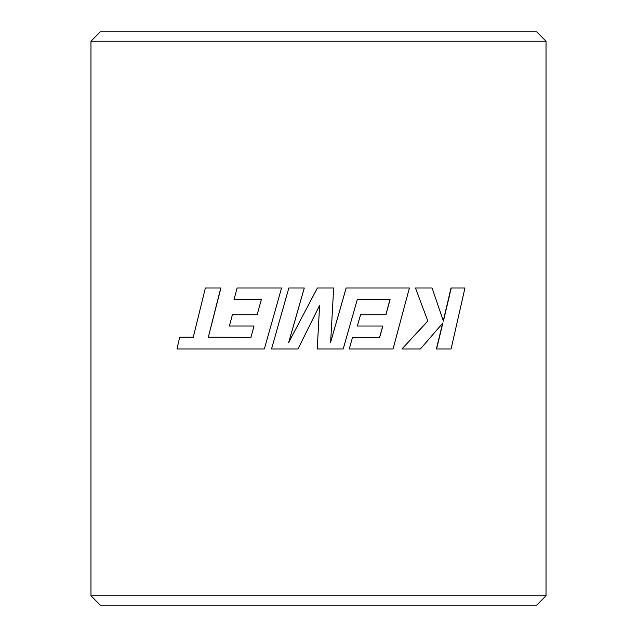 <?xml version="1.0" encoding="UTF-8"?>
<svg xmlns="http://www.w3.org/2000/svg" width="637" height="637" viewBox="0 0 637 637"><rect width="100%" height="100%" fill="white"/><g stroke="black" fill="none" stroke-linecap="round" stroke-linejoin="round"><path stroke-width="0.96" d="M536.657 605.15L100.343 605.15L90.972 595.778L546.028 595.778L536.657 605.15M90.972 41.222L100.343 31.85L536.657 31.85L546.028 41.222L90.972 41.222L90.972 595.778M250.994 337.355L208.339 337.188L220.912 288.004L205.353 288.004L193.29 337.188L179.674 337.188L176.998 348.965L264.363 348.965L281.562 288.004L237.107 288.004L234.042 299.605L261.329 299.605L234.169 299.605M261.329 299.605L257.149 314.75L232.378 314.75L229.408 326.017L254.052 326.017L229.543 326.017M257.149 314.75L232.513 314.75M264.363 348.965L281.562 288.004M179.889 337.188L193.481 337.188M288.704 342.531L304.287 288.004L288.832 288.004L271.529 348.965L297.997 348.965L319.599 305.418L317.25 348.965L343.2 348.965L357.269 299.605L389.955 299.605L385.847 314.75M357.269 299.605L390.067 299.605L385.95 314.75L360.534 314.75L357.365 326.025L382.869 326.025L379.692 337.355L352.516 337.355L349.243 348.965L393.045 348.965L409.408 288.004L346.13 288.004L330.611 342.276M352.516 337.355L349.243 348.965M382.765 326.025L379.596 337.355M360.534 314.75L357.365 326.025M297.997 348.965L318.5 307.623M442.707 322.967L436.401 348.965L451.092 348.965L464.954 288.004L451.036 288.004L443.209 321.104M427.682 321.104L401.931 348.965L427.857 321.104L415.459 288.004L427.857 321.104M546.028 41.222L546.028 595.778M451.243 288.004L443.408 321.104L432.077 288.004L415.611 288.004M436.584 348.965L442.906 322.967L420.404 348.965L402.066 348.965M346.17 288.004L330.627 342.276L333.669 288.004L317.401 288.004L288.657 342.531L304.263 288.004M319.599 305.418L318.5 325.794M208.339 337.188L220.76 288.004M254.052 326.017L250.89 337.355L208.164 337.188"/></g></svg>
